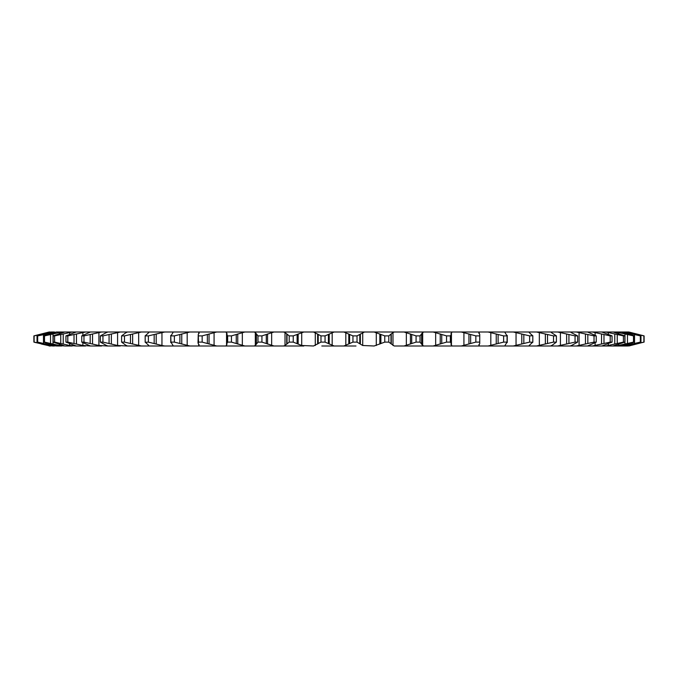 <?xml version="1.0" encoding="UTF-8"?>
<svg xmlns="http://www.w3.org/2000/svg" width="678" height="678" viewBox="0 0 678 678"><rect width="100%" height="100%" fill="white"/><g stroke="black" fill="none" stroke-linecap="round" stroke-linejoin="round"><path stroke-width="1.02" d="M334.144 345.992L356.001 345.992L343.856 345.992L352.95 342.11L352.95 335.89L343.856 332.008L334.144 332.008L325.05 335.89L325.05 342.11L334.144 345.992L321.813 345.992M273.98 345.992L283.489 345.992L285.014 345.5L289.209 342.11L289.209 335.89L285.014 332.5L283.489 332.008L273.98 332.008L261.928 335.89L261.928 342.11L273.98 345.992L254.047 345.992L255.326 345.5L257.979 342.11L257.979 335.89L255.326 332.5L254.047 332.008L244.809 332.008L231.452 335.89L231.452 342.11L244.809 345.992L254.047 345.992M628.862 332.008L630.803 332.5L628.862 332.008L423.953 332.008L422.674 332.5L420.021 335.89L420.021 342.11L422.674 345.5L423.953 345.992L404.02 345.992L413.207 345.992L404.02 345.992L416.072 342.11L416.072 335.89L404.02 332.008L394.511 332.008L392.986 332.5L388.791 335.89L388.791 342.11L394.215 345.992M413.207 345.992L418.462 345.992M626.76 332.008L640.973 335.89L640.973 342.11L625.692 345.992M621.514 332.008L634.532 335.89L634.532 342.11L620.836 345.992M613.175 332.008L624.862 335.89L624.862 342.11L612.793 345.992M601.827 332.008L612.048 335.89L612.048 342.11L601.827 345.992L616.175 345.992L633.481 342.11L633.481 335.89L616.175 332.008M587.597 332.008L596.25 335.89L596.25 342.11L587.597 345.992L601.666 345.992M571.054 332.5L577.631 335.89L577.631 342.11L570.647 345.992L587.563 345.992M571.054 345.5L570.647 345.992L557.663 345.992L575.063 342.11L575.063 335.89L557.663 332.008M551.282 332.5L556.401 335.89L556.401 342.11L551.155 345.992L557.663 345.992M551.282 345.5L551.155 345.992L536.569 345.992L553.519 342.11L553.519 335.89L536.569 332.008M529.179 332.5L529.34 332.008L529.179 332.5L532.789 335.89L532.789 342.11L529.179 345.5L529.34 345.992L536.569 345.992M529.179 345.5L529.34 345.992L513.305 345.992L529.62 342.11L529.62 335.89L513.305 332.008M505.441 332.008L504.991 332.5L507.051 335.89L507.051 342.11L504.991 345.5L505.441 345.992L513.305 345.992M479.719 332.008L478.982 332.5L479.744 334.542L479.744 343.458L478.982 345.5L479.719 345.992L488.135 345.992L503.627 342.11L503.627 335.89L488.135 332.008M452.455 332.008L451.446 332.5L451.277 334.542L450.353 335.89L450.353 342.11L451.277 343.458L451.446 345.5L452.455 345.992L461.337 345.992L475.837 342.11L475.837 335.89L461.337 332.008M423.953 345.992L433.191 345.992L446.548 342.11L446.548 335.89L433.191 332.008M394.511 345.992L404.02 345.992M362.713 345.5L374.129 345.992L384.765 342.11L384.765 335.89L374.129 332.008L364.467 332.008L357.026 335.89L357.026 342.11L362.713 345.5L362.713 332.5M301.71 345.5L313.533 345.992L320.974 342.11L320.974 335.89L313.533 332.008L303.871 332.008L293.235 335.89L293.235 342.11L301.71 345.5L301.71 332.5M244.809 332.008L216.663 332.008L202.163 335.89L202.163 342.11L216.663 345.992L225.545 345.992L226.554 345.5L226.944 344.051L227.028 333.542M216.663 332.008L189.865 332.008L174.373 335.89L174.373 342.11L189.865 345.992L198.281 345.992L199.137 344.966M189.865 332.008L164.695 332.008L148.38 335.89L148.38 342.11L161.957 345.5L164.695 345.992L172.559 345.992L173.009 345.5L170.949 342.11L170.746 335.432L170.746 342.568L170.949 342.11L174.373 342.11M164.695 332.008L141.431 332.008L124.481 335.89L124.481 342.11L141.431 345.992L148.66 345.992L148.821 345.5L145.211 342.11L145.177 335.712L145.177 342.288L148.38 342.11M117.582 345.5L126.845 345.992L121.599 342.11L121.599 335.89L126.845 332.008L120.337 332.008L102.937 335.89L102.937 342.11L117.582 345.5L117.582 332.5M98.912 345.5L107.353 345.992L100.369 342.11L100.369 335.89L107.353 332.008L101.641 332.008L83.97 335.89L83.97 342.11L98.912 345.5L98.912 332.5M82.877 345.5L90.403 345.992L81.75 342.11L81.75 335.89L90.403 332.008L85.547 332.008L67.8 335.89L67.8 342.11L82.877 345.5L82.877 342.754M69.648 345.5L76.173 345.992L65.952 342.11L65.952 335.89L76.173 332.008L72.224 332.008L54.604 335.89L54.604 342.11L69.648 345.5L69.648 343.543M59.367 345.5L64.825 345.992L53.138 342.11L53.138 335.89L64.825 332.008L61.825 332.008L44.519 335.89L44.519 342.11L59.367 345.5L59.367 344.136M52.155 345.5L56.486 345.992L43.468 342.11L43.468 335.89L56.486 332.008L37.671 335.89L37.671 342.11L52.155 345.5L52.155 344.653M48.087 345.5L51.24 345.992L37.027 342.11L37.027 335.89L51.24 332.008L34.112 335.89L34.112 342.11L48.087 345.11M41.494 344.051L50.223 345.992L33.9 342.11L33.9 335.89L49.138 332.008L41.494 333.949M148.66 332.008L148.821 332.5L148.66 332.008L148.821 332.5L145.211 335.89L148.38 335.89M638.854 334.542L630.803 332.5L644.1 335.89L644.1 342.11L627.777 345.992L643.888 342.11L643.888 335.89L627.777 332.008M627.777 345.992L623.54 345.992L640.329 342.11L640.329 335.89L623.54 332.008M616.175 345.992L623.54 345.992M505.441 345.992L488.135 345.992M479.719 345.992L461.337 345.992M452.455 345.992L433.191 345.992M356.001 345.992L343.856 345.992M303.871 345.992L283.489 345.992L303.871 345.992M244.809 345.992L225.545 345.992M216.663 345.992L198.281 345.992M189.865 345.992L172.559 345.992M164.695 345.992L148.66 345.992L148.821 345.5M141.431 345.992L126.845 345.992L126.718 345.5M120.337 345.992L107.353 345.992L106.946 345.5M101.641 345.992L90.437 345.992M85.547 345.992L76.334 345.992M72.224 345.992L65.207 345.992M61.825 345.992L57.164 345.992M54.46 345.992L52.308 345.992M50.223 345.992L49.138 345.992M257.538 345.992L264.793 345.992M640.973 342.11L640.329 342.11M628.862 345.992L643.888 342.11M640.973 335.89L640.329 335.89M644.1 342.11L643.888 335.89M50.223 332.008L49.138 332.008M54.46 332.008L51.24 332.008M61.825 332.008L56.486 332.008M72.224 332.008L64.825 332.008M85.547 332.008L76.173 332.008M101.641 332.008L90.403 332.008M120.337 332.008L107.353 332.008L106.946 332.5M141.431 332.008L126.845 332.008L126.718 332.5M273.98 332.008L254.047 332.008M303.871 332.008L283.489 332.008M334.144 332.008L313.533 332.008M364.467 332.008L343.856 332.008M394.511 332.008L374.129 332.008M423.953 332.008L404.02 332.008M634.532 342.11L633.481 342.11M634.532 335.89L633.481 335.89M624.862 342.11L623.396 342.11L623.396 335.89L605.776 332.008M605.776 345.992L623.396 342.11M624.862 335.89L623.396 335.89M612.048 342.11L610.2 342.11L610.2 335.89L592.453 332.008M592.453 345.992L610.2 342.11M612.048 335.89L610.2 335.89M596.25 342.11L594.03 342.11L594.03 335.89L576.359 332.008M576.359 345.992L594.03 342.11M596.25 335.89L594.03 335.89M577.631 342.11L575.063 342.11M577.631 335.89L575.063 335.89M556.401 342.11L553.519 342.11M556.401 335.89L553.519 335.89M529.62 342.11L532.823 342.288L532.823 335.712L529.62 335.89M503.627 342.11L507.051 342.11L507.254 342.568L507.254 335.432L507.051 335.89L503.627 335.89M479.744 334.542L479.744 343.458M479.473 342.11L475.837 342.11M478.863 345.017L478.982 344.5M479.473 335.89L475.837 335.89M478.982 333.5L478.863 332.983M451.277 334.542L451.277 343.458M450.353 342.11L446.548 342.11M451.056 344.051L450.972 344.5M450.353 335.89L446.548 335.89M450.972 333.5L451.056 333.949M420.021 342.11L416.072 342.11M420.021 335.89L416.072 335.89M388.791 342.11L384.765 342.11M388.791 335.89L384.765 335.89M357.026 342.11L352.95 342.11M357.026 335.89L352.95 335.89M325.05 342.11L320.974 342.11M325.05 335.89L320.974 335.89M293.235 342.11L289.209 342.11M293.235 335.89L289.209 335.89M261.928 342.11L257.979 342.11M261.928 335.89L257.979 335.89M231.452 342.11L227.647 342.11L227.647 335.89L226.723 334.542M226.723 343.458L227.647 342.11M231.452 335.89L227.647 335.89M226.554 345.5L226.554 332.5L226.944 333.949L226.554 332.5L225.545 332.008M202.163 342.11L198.527 342.11L198.256 334.542L199.018 332.5L198.281 332.008M199.018 344.5L199.018 345.5L198.01 342.865L198.256 334.542M198.256 343.458L198.527 342.11M202.163 335.89L198.527 335.89M199.137 333.034L199.018 333.5M174.373 335.89L170.949 335.89L173.009 332.5L172.559 332.008M124.481 342.11L121.599 342.11M124.481 335.89L121.599 335.89M102.937 342.11L100.369 342.11M102.937 335.89L100.369 335.89M83.97 342.11L81.75 342.11M83.97 335.89L81.75 335.89M67.8 342.11L65.952 342.11M67.8 335.89L65.952 335.89M54.604 342.11L53.138 342.11M54.604 335.89L53.138 335.89M44.519 342.11L43.468 342.11M44.519 335.89L43.468 335.89M37.671 342.11L37.027 342.11M37.671 335.89L37.027 335.89M33.925 342.119L36.298 342.737M39.146 334.542L36.349 335.254M644.1 335.89L641.625 335.246M451.446 345.5L451.446 332.5M422.674 345.5L422.674 332.5M392.986 345.5L392.986 332.5M332.169 345.5L332.169 332.5M271.649 345.5L271.649 332.5M242.334 345.5L242.334 332.5M214.078 345.5L214.078 332.5M187.187 345.5L187.187 332.5M161.957 345.5L161.957 332.5M138.668 345.5L138.668 332.5M82.877 335.246L82.877 332.5M69.648 334.457L69.648 332.5M59.367 333.864L59.367 332.5M52.155 333.347L52.155 332.5M39.68 343.458L39.68 342.865M39.68 335.135L39.68 334.542M42.095 344.051L42.095 343.509M42.095 334.491L42.095 333.949M43.494 343.458L43.494 342.127M43.494 335.873L43.494 334.542M45.951 344.051L45.951 342.899M45.951 335.101L45.951 333.949M50.545 343.458L50.545 334.542M53.02 344.051L53.02 333.949M60.757 343.458L60.757 334.542M63.223 344.051L63.223 333.949M74.021 343.458L74.021 334.542M76.453 344.051L76.453 333.949M90.182 343.458L90.182 334.542M92.547 344.051L92.547 333.949M109.073 343.458L109.073 334.542M111.353 344.051L111.353 333.949M130.481 343.458L130.481 334.542M132.642 344.051L132.642 333.949M154.177 343.458L154.177 334.542M156.203 344.051L156.203 333.949M179.89 343.458L179.89 334.542M181.763 344.051L181.763 333.949M207.358 343.458L207.358 334.542M209.044 344.051L209.044 333.949M236.258 343.458L236.258 334.542M237.749 344.051L237.749 333.949M256.42 343.458L256.42 334.542M256.386 344.051L256.386 333.949M255.326 345.5L255.326 332.5M266.284 343.458L266.284 334.542M267.564 344.051L267.564 333.949M287.023 343.458L287.023 334.542M286.726 344.051L286.726 333.949M285.014 345.5L285.014 332.5M297.117 343.458L297.117 334.542M298.159 344.051L298.159 333.949M318.202 343.458L318.202 334.542M317.643 344.051L317.643 333.949M315.287 345.5L315.287 332.5M328.398 343.458L328.398 334.542M329.203 344.051L329.203 333.949M349.602 343.458L349.602 334.542M348.797 344.051L348.797 333.949M345.831 345.5L345.831 332.5M359.798 343.458L359.798 334.542M360.357 344.051L360.357 333.949M380.883 343.458L380.883 334.542M379.841 344.051L379.841 333.949M376.29 345.5L376.29 332.5M390.977 343.458L390.977 334.542M391.274 344.051L391.274 333.949M411.716 343.458L411.716 334.542M410.436 344.051L410.436 333.949M406.351 345.5L406.351 332.5M421.58 343.458L421.58 334.542M421.614 344.051L421.614 333.949M441.742 343.458L441.742 334.542M440.251 344.051L440.251 333.949M435.666 345.5L435.666 332.5M470.642 343.458L470.642 334.542M468.956 344.051L468.956 333.949M463.921 345.5L463.921 332.5M498.11 343.458L498.11 334.542M496.237 344.051L496.237 333.949M490.813 345.5L490.813 332.5M523.823 343.458L523.823 334.542M521.797 344.051L521.797 333.949M516.043 345.5L516.043 332.5M547.519 343.458L547.519 334.542M545.358 344.051L545.358 333.949M539.332 345.5L539.332 332.5M568.927 343.458L568.927 334.542M566.647 344.051L566.647 333.949M560.418 345.5L560.418 332.5M587.818 343.458L587.818 334.542M585.453 344.051L585.453 333.949M579.088 345.5L579.088 332.5M603.979 343.458L603.979 334.542M601.547 344.051L601.547 333.949M595.123 345.5L595.123 342.754M595.123 335.246L595.123 332.5M617.243 343.458L617.243 334.542M614.777 344.051L614.777 333.949M608.352 345.5L608.352 343.543M608.352 334.457L608.352 332.5M627.455 343.458L627.455 334.542M624.98 344.051L624.98 333.949M618.633 345.5L618.633 344.136M618.633 333.864L618.633 332.5M634.506 343.458L634.506 342.127M634.506 335.873L634.506 334.542M632.049 344.051L632.049 342.899M632.049 335.101L632.049 333.949M625.845 345.5L625.845 344.653M625.845 333.347L625.845 332.5M638.32 343.458L638.32 342.865M638.32 335.135L638.32 334.542M635.905 344.051L635.905 343.509M635.905 334.491L635.905 333.949"/></g></svg>
